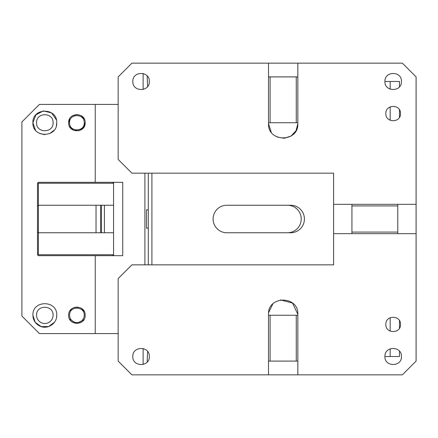 <?xml version="1.0" encoding="UTF-8"?>
<svg xmlns="http://www.w3.org/2000/svg" width="438" height="438" viewBox="0 0 438 438"><rect width="100%" height="100%" fill="white"/><g stroke="black" fill="none" stroke-linecap="round" stroke-linejoin="round"><path stroke-width="0.66" d="M69.571 315.256A7.337 7.337 0 0 0 76.907 322.592A7.337 7.337 0 0 0 84.238 315.256C84.698 305.916 69.346 305.724 69.571 315.075L69.571 315.256M83.833 319.74L76.601 323.501L69.664 319.214M69.987 310.766L71.668 308.883M74.674 307.317L78.002 307.082M81.512 308.412L84.145 311.303M118.156 333.592L39.447 333.592L21.9 316.044L21.9 121.956L39.447 104.408L118.156 104.408M53.069 122.558L53.069 122.744C53.578 133.387 36.058 133.387 36.568 122.744C36.053 112.216 53.348 112.024 53.069 122.558M53.069 315.256C53.584 304.733 36.288 304.541 36.568 315.075L36.568 315.256A8.251 8.251 0 0 0 44.818 323.507A8.251 8.251 0 0 0 53.069 315.256M84.238 122.558L84.238 122.744C84.693 132.205 69.116 132.205 69.571 122.744C69.111 113.398 84.463 113.207 84.238 122.558M68.657 315.256C68.142 325.899 85.667 325.899 85.153 315.256C85.673 304.733 68.377 304.541 68.657 315.075L68.657 315.256M32.899 315.256L32.905 315.075C32.396 299.806 57.482 300.003 56.737 315.256C57.071 323.436 47.654 329.715 40.236 326.261C35.577 324.065 33.135 320.397 32.899 315.256L35.199 322.291L41.205 326.617L48.607 326.556L54.547 322.144M35.483 130.146L32.899 122.744C32.16 138.118 57.477 138.112 56.737 122.744L56.737 122.558C57.241 107.288 32.155 107.491 32.899 122.744L35.889 114.849L43.351 110.913L51.547 112.905L56.376 119.826M68.657 122.744C68.142 133.387 85.667 133.387 85.153 122.744L85.153 122.558C85.432 112.024 68.136 112.216 68.657 122.744L69.571 118.955M95.238 104.408L95.238 182.328M122.744 182.328L122.744 255.672L38.402 255.672L37.487 254.752L37.487 183.248L38.402 182.328L122.744 182.328M95.238 255.672L95.238 333.592M144.901 173.163L144.901 264.837M56.737 122.744L56.376 125.657M54.159 130.146L49.833 133.552M44.818 134.658L39.803 133.552M56.737 315.256L56.622 316.898M85.153 122.744L83.39 127.841L78.851 130.759L73.48 130.25L69.571 126.527M72.494 115.769L76.907 114.493M81.315 115.769L84.238 118.955M113.573 255.672L113.573 182.328M112.659 182.328L113.573 183.248L38.402 183.248L38.402 205.247L100.603 205.247L100.603 232.753L101.512 232.753L101.512 205.247L100.603 205.247M101.512 205.247L104.397 205.247L104.397 232.753L101.512 232.753M113.573 205.247L104.397 205.247M113.573 232.753L104.397 232.753M37.487 206.167L38.402 205.247L38.402 232.753L100.603 232.753M37.487 231.833L38.402 232.753L38.402 254.752L113.573 254.752L112.659 255.672M37.942 255.212L38.402 254.752M37.942 182.788L38.402 183.248M287.525 205.247C291.577 205.323 294.982 206.851 297.736 209.835C300.019 212.457 301.185 215.512 301.224 219C301.185 222.488 300.019 225.543 297.736 228.165C294.982 231.149 291.577 232.677 287.525 232.753M213.098 219A13.753 13.698 90 0 0 226.796 232.753L290.722 232.753A13.753 13.698 90 0 0 304.421 219A13.753 13.698 90 0 0 290.722 205.247L226.796 205.247A13.753 13.698 90 0 0 213.098 219M416.1 204.332L333.592 204.332L333.592 173.163L131.909 173.163L118.156 159.41L118.156 76.907L131.909 63.154L402.347 63.154L416.1 76.907L416.1 361.093L402.347 374.846L131.909 374.846L118.156 361.093L118.156 278.59L131.909 264.837L333.592 264.837L333.592 233.668L397.764 233.668L397.764 205.92L351.928 205.92L351.928 233.668M147.639 351.511A32.084 2.798 -90 0 0 147.206 362.034M143.116 348.517L143.116 364.504M143.116 73.496L143.116 89.483M147.206 75.966A32.084 2.798 -90 0 0 147.639 86.489M151.909 173.163L151.909 264.837M297.84 63.154L297.84 123.844C298.513 142.657 267.591 142.459 268.505 123.658L268.505 63.154M401.432 81.304C401.712 70.77 384.416 70.961 384.931 81.49C384.422 92.133 401.942 92.133 401.432 81.49L401.432 81.304M400.513 113.393C400.737 104.041 385.391 104.228 385.845 113.573C385.396 123.034 400.967 123.04 400.513 113.573L400.513 113.393M132.823 81.49L132.829 81.304C132.55 70.77 149.845 70.961 149.325 81.49C149.84 92.133 132.314 92.133 132.823 81.49M416.1 233.668L397.764 233.668M268.505 374.846L268.505 314.342C267.596 295.415 298.749 295.42 297.84 314.342L297.84 374.846M400.513 324.427C400.967 333.887 385.396 333.887 385.845 324.427L385.851 324.24C385.626 314.889 400.973 315.081 400.513 324.427M401.432 356.51C401.942 367.154 384.422 367.154 384.931 356.51L384.931 356.329C384.652 345.79 401.947 345.987 401.432 356.51M132.823 356.51C132.314 367.154 149.84 367.154 149.325 356.51L149.325 356.329C149.604 345.79 132.309 345.987 132.823 356.51M148.312 173.163L148.312 264.837M333.592 204.332L333.592 233.668M268.505 123.658L271.237 132.188M277.194 137.056L284.267 138.288L291.078 136.015L295.995 130.781L297.84 123.844M297.84 314.342L292.54 303.058L280.473 299.926M272.819 303.95L268.603 312.644M297.84 76.907L296.252 76.907L296.252 122.744L268.505 122.744M297.84 122.744L296.252 122.744M270.093 122.744L270.093 76.907L296.252 76.907M268.505 76.907L270.093 76.907M397.764 204.332L397.764 205.92M351.928 204.332L351.928 205.92M397.764 232.08L351.928 232.08M297.84 315.256L296.252 315.256L296.252 361.093L268.505 361.093M297.84 361.093L296.252 361.093M270.093 361.093L270.093 315.256L296.252 315.256M268.505 315.256L270.093 315.256M384.931 356.51L399.472 356.51L399.472 351.177M390.17 317.736L390.17 331.112M390.17 348.829L390.17 356.51M384.931 81.49L390.17 81.49L390.17 89.171M390.17 106.888L390.17 120.264M148.312 228.165L146.511 228.165L146.511 209.835L148.312 209.835M390.17 81.49L399.472 81.49L399.472 86.823M399.472 109.807L399.472 117.34M399.472 320.66L399.472 328.193M96.037 232.753L96.037 205.247"/></g></svg>
